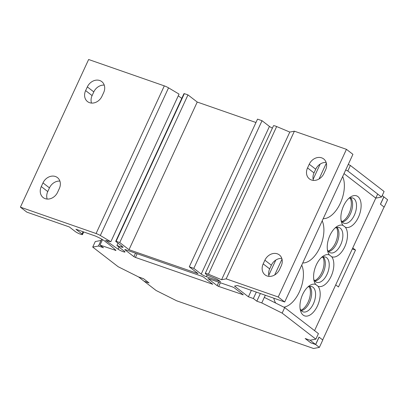 <?xml version="1.0" encoding="UTF-8"?>
<svg xmlns="http://www.w3.org/2000/svg" width="408" height="408" viewBox="0 0 408 408"><rect width="100%" height="100%" fill="white"/><g stroke="black" fill="none" stroke-linecap="round" stroke-linejoin="round"><path stroke-width="0.61" d="M341.889 221.641A13.984 7.568 109.2 0 0 349.059 213.501A13.984 7.568 109.2 0 0 350.135 197.977M314.599 280.704A13.984 7.568 109.2 0 0 321.769 272.564A13.984 7.568 109.2 0 0 322.845 257.035M300.956 310.233A13.984 7.568 109.2 0 0 308.122 302.093A13.984 7.568 109.2 0 0 309.203 286.569M328.246 251.17A13.984 7.568 109.2 0 0 335.412 243.035A13.984 7.568 109.2 0 0 336.493 227.506M315.675 344.536L319.087 337.151L322.784 340.007L319.372 347.392L315.675 344.536L310.718 342.807L305.164 338.518L310.121 340.246L315.608 344.469L310.712 342.766L305.225 338.528L310.121 340.236L315.869 339.15L318.429 333.616L284.702 307.576L264.328 297.376L265.317 295.239M384.02 207.152L322.677 339.91L319.02 337.09L315.608 344.469M350.645 197.86A13.367 7.237 -70.8 0 1 351.308 211.65A13.367 7.237 -70.8 0 1 342.22 222.044M337.003 227.394A13.367 7.237 -70.8 0 1 337.661 241.184A13.367 7.237 -70.8 0 1 328.573 251.578M323.355 256.923A13.367 7.237 -70.8 0 1 324.018 270.713A13.367 7.237 -70.8 0 1 314.93 281.107M309.713 286.457A13.367 7.237 -70.8 0 1 310.371 300.247A13.367 7.237 -70.8 0 1 301.283 310.641M314.563 330.628L352.767 247.957L355.506 250.068L352.303 248.957M264.328 297.376L261.773 302.915L256.816 301.186L253.358 298.518L248.401 296.789L234.524 286.074L237.431 285.524L284.697 301.991L352.925 154.336L346.448 149.338L294.387 131.197L289.802 132.07L276.66 126.546A4.162 0.622 -155.2 0 0 273.488 125.751L205.26 273.406A4.162 0.622 24.8 0 1 208.432 274.202L221.58 279.725L226.165 278.853L294.387 131.197M272.401 128.102A4.162 0.622 24.8 0 1 269.438 126.424L262.038 120.707L257.524 119.136L189.297 266.791L198.043 273.615L129.005 249.701L119.748 242.556L116.117 241.291L184.345 93.636L183.931 93.713L115.704 241.368L122.604 246.692A4.111 0.617 -155.2 0 1 123.073 247.284A4.111 0.617 -155.2 0 1 121.166 246.968L116.923 245.489L124.542 251.374A4.162 0.622 -155.2 0 1 125.016 251.971A4.162 0.622 -155.2 0 1 122.262 251.343A4.162 0.622 -155.2 0 1 118.147 249.227L119.095 247.171M255.964 122.512L197.227 102.046L187.976 94.901L184.345 93.636M181.795 98.343L178.255 95.849M20.4 207.157L96.079 233.524A4.162 0.622 24.8 0 1 100.317 235.498L110.828 241.766L179.056 94.11L168.545 87.842A4.162 0.622 -155.2 0 0 164.307 85.874L88.628 59.502L20.4 207.157L26.867 212.15L69.319 226.94L75.424 231.657A4.162 0.622 24.8 0 0 79.56 233.85A4.162 0.622 24.8 0 0 82.508 234.554L83.706 231.958M384.188 207.116L387.6 199.736L383.821 196.85M345.714 169.942L347.815 170.993L350.37 165.459L384.096 191.495L381.536 197.033L375.788 198.13L344.02 173.599M350.37 165.459L348.269 164.409M313.426 180.397A10.282 8.507 127.7 0 1 314.007 172.921L315.715 169.228A10.282 8.507 127.7 0 1 326.15 162.435M269.076 276.374A10.282 8.507 127.7 0 1 269.663 268.897L271.366 265.205A10.282 8.507 127.7 0 1 281.8 258.412M248.401 296.789L251.364 290.379M253.358 298.518L256.321 292.103M256.816 301.186L260.36 293.51M268.785 275.278L275.818 260.064M313.135 179.306L320.163 164.087M274.691 274.951L282.01 259.121M319.041 178.979L326.354 163.144M347.815 170.993L381.536 197.033M318.051 286.268A16.657 9.017 109.2 0 0 331.118 276.328A16.657 9.017 109.2 0 0 331.699 256.739A16.657 9.017 109.2 0 0 344.765 246.794A16.657 9.017 109.2 0 0 345.341 227.21A16.657 9.017 109.2 0 0 358.928 216.072A16.657 9.017 109.2 0 0 357.913 196.595A16.657 9.017 109.2 0 0 349.712 197.605A16.657 9.017 109.2 0 0 341.328 221.671A16.657 9.017 109.2 0 0 343.021 225.415A16.657 9.017 109.2 0 0 336.07 227.134A16.657 9.017 109.2 0 0 327.685 251.201A16.657 9.017 109.2 0 0 329.378 254.949A16.657 9.017 109.2 0 0 322.422 256.663A16.657 9.017 109.2 0 0 314.038 280.73A16.657 9.017 109.2 0 0 315.731 284.478A16.657 9.017 109.2 0 0 308.78 286.197A16.657 9.017 109.2 0 0 300.39 310.264A16.657 9.017 109.2 0 0 303.159 315.088A16.657 9.017 109.2 0 0 316.909 307.015A16.657 9.017 109.2 0 0 318.051 286.268L315.731 284.478M273.793 298.192A24.883 13.469 109.2 0 0 275.701 303.067M283.871 307.158A24.883 13.469 109.2 0 0 299.936 290.608A24.883 13.469 109.2 0 0 301.726 265.134M302.736 262.946A24.883 13.469 109.2 0 0 319.841 247.585A24.883 13.469 109.2 0 0 322.198 220.835M323.207 218.652A24.883 13.469 109.2 0 0 340.308 203.286A24.883 13.469 109.2 0 0 342.664 176.542M261.773 302.915L282.147 313.115L315.869 339.15M319.372 347.392L313.558 348.498L176.735 300.824L156.116 290.501L144.09 281.209M92.718 247.085L98.512 246.024L101.021 240.455L95.278 241.546L92.718 247.085L118.162 266.73L138.536 276.93L143.494 278.659L149.042 282.943L144.085 281.214M82.508 234.554A4.162 0.622 24.8 0 0 82.034 233.957L75.929 229.245L95.436 236.043C100.496 238.267 104.02 240.297 105.998 242.128C110.252 245.249 113.582 248.028 115.994 250.466L100.011 245.086L103.469 247.753L98.512 246.024M110.828 241.766L105.575 240.363L118.147 249.227M115.704 241.368L116.117 241.291M205.26 273.406A4.162 0.622 24.8 0 0 205.734 273.998A4.162 0.622 24.8 0 0 209.651 276.099L216.974 279.179L220.58 281.607L206.366 276.66A4.162 0.622 -155.2 0 1 201.215 274.079L193.815 268.362L189.297 266.791M284.697 301.991L278.22 296.993L226.165 278.853M124.817 249.65L133.895 256.658L135.425 257.423L212.726 284.254L203.505 277.068L201.98 276.303L124.899 249.466M243.28 294.775L234.202 287.762L232.672 286.997L207.937 278.486L217.158 285.671L218.688 286.436L243.28 294.775M284.702 307.576L282.147 313.115M101.072 240.49L101.699 239.124M100.011 245.086L102.53 239.634M47.17 199.053A10.282 8.507 127.7 0 1 47.751 191.571L49.455 187.879A10.282 8.507 127.7 0 1 59.894 181.086M91.514 103.076A10.282 8.507 127.7 0 1 92.096 95.594L93.804 91.902A10.282 8.507 127.7 0 1 104.244 85.109M57.61 192.265L59.313 188.572A10.282 8.507 -52.3 0 0 57.436 177.592A10.282 8.507 -52.3 0 0 42.988 182.886L41.285 186.573A10.282 8.507 -52.3 0 0 43.161 197.559A10.282 8.507 -52.3 0 0 57.61 192.265M93.804 91.902L87.332 86.909A10.282 8.507 -52.3 0 1 101.781 81.615A10.282 8.507 -52.3 0 1 103.663 92.596L101.954 96.288A10.282 8.507 -52.3 0 1 87.511 101.582A10.282 8.507 -52.3 0 1 85.629 90.602L92.096 95.594M87.332 86.909L85.629 90.602M116.923 245.489L118.004 243.143M119.748 242.556L187.976 94.901M129.005 249.701L197.227 102.046M193.815 268.362L262.038 120.707M221.58 279.725L289.802 132.07M278.22 296.993L346.448 149.338M309.239 164.23L307.535 167.917A10.282 8.507 -52.3 0 0 309.412 178.903A10.282 8.507 -52.3 0 0 323.86 173.609L325.564 169.917A10.282 8.507 -52.3 0 0 323.687 158.936A10.282 8.507 -52.3 0 0 309.239 164.23L315.715 169.228M279.511 269.586L281.219 265.894A10.282 8.507 -52.3 0 0 279.337 254.908A10.282 8.507 -52.3 0 0 264.894 260.202L263.185 263.894A10.282 8.507 -52.3 0 0 265.067 274.88A10.282 8.507 -52.3 0 0 279.511 269.586M101.021 240.455L98.466 245.988M380.491 204.255L383.897 196.88M331.699 256.739L329.378 254.949M313.742 279.118A13.367 7.237 109.2 0 0 315.557 281.693A13.367 7.237 109.2 0 0 316.705 282.321A13.367 7.237 109.2 0 0 327.517 273.197A13.367 7.237 109.2 0 0 326.645 257.703A13.367 7.237 109.2 0 0 325.502 257.076A13.367 7.237 109.2 0 0 321.188 257.744M300.099 308.647A13.367 7.237 109.2 0 0 301.915 311.228A13.367 7.237 109.2 0 0 303.057 311.85A13.367 7.237 109.2 0 0 313.869 302.726A13.367 7.237 109.2 0 0 313.002 287.232A13.367 7.237 109.2 0 0 311.855 286.61A13.367 7.237 109.2 0 0 307.545 287.278M327.389 249.589A13.367 7.237 109.2 0 0 329.205 252.164A13.367 7.237 109.2 0 0 330.347 252.787A13.367 7.237 109.2 0 0 341.159 243.668A13.367 7.237 109.2 0 0 340.292 228.169A13.367 7.237 109.2 0 0 339.145 227.547A13.367 7.237 109.2 0 0 334.835 228.215M345.341 227.21L343.021 225.415M341.032 220.055A13.367 7.237 109.2 0 0 342.848 222.635A13.367 7.237 109.2 0 0 343.995 223.258A13.367 7.237 109.2 0 0 354.807 214.134A13.367 7.237 109.2 0 0 353.935 198.64A13.367 7.237 109.2 0 0 352.793 198.013A13.367 7.237 109.2 0 0 348.483 198.681M274.13 298.309A24.883 13.469 -70.8 0 1 273.87 298.518M335.707 284.866L338.451 286.982L355.506 250.068M377.67 194.05L352.762 247.952M382.214 195.565L383.836 196.819L380.424 204.199L384.081 207.024M143.534 278.7L149.017 282.938L144.121 281.229L138.633 276.996L143.534 278.7M115.479 250.471L115.653 250.094M82.034 233.957L83.064 231.729M96.079 233.524L164.307 85.874M168.545 87.842L100.317 235.498M121.166 246.968L121.635 245.947M197.273 273.488L197.457 273.09M201.215 274.079L269.438 126.424M207.177 274.91L206.366 276.66M276.66 126.546L208.432 274.202M307.535 167.917L314.007 172.921M271.366 265.205L264.894 260.202M263.185 263.894L269.663 268.897M41.285 186.573L47.751 191.571M49.455 187.879L42.988 182.886M133.895 256.658L135.517 253.144M137.139 253.71L135.425 257.423M212.155 284.162L212.298 283.856M217.158 285.671L218.78 282.158M220.402 282.724L218.688 286.436M242.847 294.856L242.989 294.55"/></g></svg>

